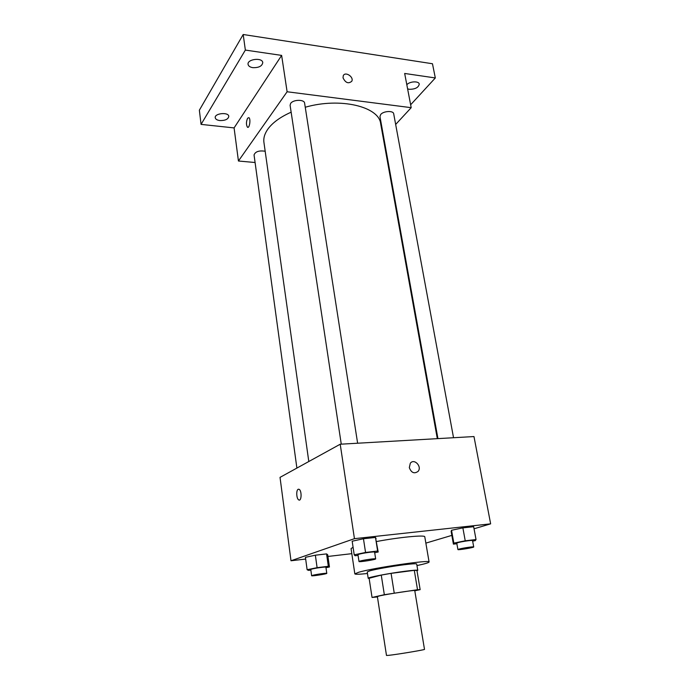 <?xml version="1.0" encoding="UTF-8"?>
<svg xmlns="http://www.w3.org/2000/svg" width="690" height="690" viewBox="0 0 690 690"><rect width="100%" height="100%" fill="white"/><g stroke="black" fill="none" stroke-linecap="round" stroke-linejoin="round"><path stroke-width="1.03" d="M388.746 655.336C396.923 654.5 425.661 649.695 424.497 649.368L414.75 590.545C415.708 589.769 387.392 594.064 379.517 595.893L377.37 596.531L386.486 655.457L388.746 655.336M372.048 597.454L369.115 578.272L381.26 575.089L384.339 594.702L372.048 597.454L377.43 596.954M414.794 590.812L420.15 589.639L417.519 589.726L384.339 594.702M417.519 589.726L414.293 570.345L391.083 573.364L394.223 593.02M381.26 575.089L391.083 573.364M414.293 570.345L416.941 570.44L420.15 589.639M417.01 570.82L417.769 570.363C417.398 569.923 413.172 570.216 405.065 571.251C389.307 573.252 367.201 577.504 368.193 578.298L369.15 578.496M368.193 578.298L367.227 571.941L369.952 570.811C375.765 569.164 392.308 566.223 404.004 564.765C412.094 563.764 416.329 563.514 416.708 564.015L417.769 570.363M367.46 573.511C359.412 574.356 355.203 574.485 354.832 573.873L358.74 572.243C373.764 567.775 431.129 559.452 429.085 561.979C428.921 562.678 424.885 563.877 416.967 565.576M376.542 541.529C399.432 537.191 425.411 534.733 424.781 536.82L429.085 561.979M354.832 573.873L351.063 548.628L353.073 547.239M472.641 541.141L475.315 540.598L476.031 539.537L473.651 526.703L462.869 527.876L451.536 530.274L451.131 531.447L453.408 544.134L456.866 543.729M425.859 543.116L451.838 535.388M474.039 528.79L490.642 523.848L354.444 538.674L290.999 560.763L305.67 559.055M327.94 556.451L351.814 553.665M374.696 552.742L378.189 552.009L375.498 537.441L363.457 538.752L352.176 541.21L354.212 554.829L355.091 555.743L358.058 555.398M325.982 567.698L329.44 566.99L327.698 554.743L326.568 553.906L315.365 555.2L305.437 557.322L307.119 569.724L308.482 570.38L310.854 570.087M490.642 523.848L473.978 436.554L340.213 444.222L354.444 538.674M409.317 467.639L410.317 463.24C414.164 458.013 422.34 466.604 418.08 471.391C414.25 474.065 411.326 472.814 409.317 467.639C411.326 472.814 414.241 474.065 418.071 471.391L418.08 471.391M340.213 444.222L280.028 477.368L290.999 560.763M299.331 500.052L298.744 499.914C296.441 498.887 295.993 490.116 298.201 489.288L299.124 489.331C301.97 490.659 301.573 501.768 298.744 499.914C296.441 498.887 295.984 490.116 298.192 489.288L298.546 489.193M410.309 463.24C414.164 458.013 422.332 466.613 418.071 471.391M308.801 461.524L263.934 142.416C263.339 138.129 264.649 133.696 267.858 129.133C272.541 122.673 280.304 117.024 291.137 112.185M305.247 107.243C340.213 97.135 379.077 106.631 380.673 123.717L437.313 438.659M265.176 151.248C259.069 150.342 255.36 151.567 254.049 154.931L296.89 468.079M437.943 438.624L379.957 116.541L380.725 114.454C383.511 110.943 393.429 110.452 393.697 113.798L453.537 437.727M341.265 444.162L290.102 105.294L290.637 103.431C293.129 99.472 304.385 99.265 304.609 103.146L357.627 443.23M395.663 124.45L411.197 107.675L287.109 91.761L238.438 161.012L255.084 162.512M383.226 137.888L383.709 137.37M287.109 91.761L281.632 55.398L245.355 50.077L243.19 34.5L432.466 63.747L435.321 77.953L404.668 73.459L411.197 107.675M343.034 77.849L343.258 75.753C345.112 71.113 354.074 76.892 351.797 81.239C348.45 84.033 345.535 82.904 343.034 77.849C345.526 82.904 348.45 84.033 351.797 81.248L351.797 81.239C354.074 76.901 345.103 71.113 343.258 75.753M243.19 34.5L199.358 110.202L201.066 124.39L234.082 127.909L238.438 161.012M281.632 55.398L234.082 127.909M247.788 127.322L247.486 127.21C246.071 124.838 246.106 121.837 247.598 118.206L248.883 117.645C250.988 118.784 249.504 128.814 247.477 127.21C246.071 124.838 246.106 121.837 247.598 118.206L248.883 117.645M406.815 84.723C409.713 81.265 418.942 80.834 419.253 84.128C418.52 87.57 415.199 89.295 409.299 89.303L407.6 88.855M410.645 104.768L435.321 77.953M252.842 67.663C250.039 67.197 248.452 66.111 248.072 64.394C246.951 59.081 262.373 57.201 262.761 62.6C262.14 66.145 258.836 67.827 252.842 67.663M219.851 120.56C217.109 120.189 215.573 119.249 215.237 117.731C214.323 113.263 228.571 111.832 228.795 116.368C228.226 119.249 225.242 120.647 219.851 120.56M245.355 50.077L201.066 124.39M329.44 566.99L328.328 566.3L317.098 567.672L307.119 569.724M311.621 575.727L310.776 569.526L311.414 569.198C314.235 568.25 326.241 566.576 325.904 567.18L326.784 573.364C327.215 573.925 311.371 576.391 311.621 575.727L312.268 575.426C315.097 574.511 327.12 572.812 326.784 573.364M327.698 554.743L326.568 553.906L328.328 566.3M326.568 553.906L315.365 555.2L317.098 567.672M315.365 555.2L305.437 557.322M378.189 552.009L377.628 551.043L365.553 552.457L354.212 554.829M358.99 561.531L357.963 554.726L358.835 554.286C362.216 553.147 374.937 551.379 374.592 552.086L375.653 558.891C376.145 559.573 358.731 562.333 358.99 561.531L359.87 561.117C363.259 560.03 376.007 558.236 375.653 558.891M376.085 538.58L375.498 537.441L377.628 551.043M375.498 537.441L363.457 538.752L365.553 552.457M363.457 538.752L352.176 541.21M476.031 539.537L465.233 540.796L453.839 543.116L453.408 544.134M457.918 549.568L456.763 543.151L457.979 542.633C461.679 541.538 472.823 539.934 472.529 540.537L473.72 546.954C474.185 547.558 457.677 550.292 457.918 549.568L459.135 549.076C462.861 548.015 474.013 546.394 473.72 546.954M473.651 526.703L462.869 527.876L465.233 540.796M462.869 527.876L451.536 530.274L453.839 543.116M451.536 530.274L451.131 531.447"/></g></svg>
